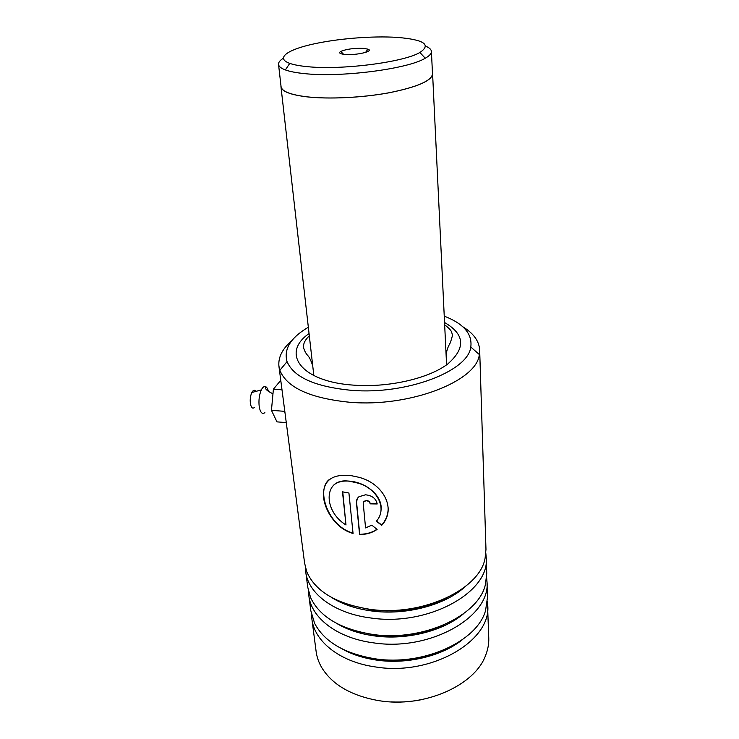 <?xml version="1.0" encoding="UTF-8"?>
<svg xmlns="http://www.w3.org/2000/svg" width="739" height="739" viewBox="0 0 739 739"><rect width="100%" height="100%" fill="white"/><g stroke="black" fill="none" stroke-linecap="round" stroke-linejoin="round"><path stroke-width="1.11" d="M307.359 66.649C341.178 70.297 403.586 62.298 419.881 52.487C431.567 44.663 424.075 39.638 397.416 37.412C372.327 35.712 336.3 38.677 311.359 44.469C286.381 50.224 275.702 58.409 289.762 63.378C293.928 64.838 299.794 65.928 307.359 66.649M283.268 58.279C279.989 60.349 278.409 62.362 278.529 64.311C278.705 66.427 280.986 68.302 285.374 69.928C289.817 71.544 296.108 72.764 304.237 73.586C340.568 77.715 407.974 68.986 425.258 58.233C429.433 55.878 431.484 53.642 431.419 51.518C431.299 49.504 429.405 47.739 425.738 46.215M363.616 48.386C354.055 48.063 346.425 49.079 340.725 51.425C338.453 52.903 339.866 53.91 344.965 54.437C356.115 55.545 374.59 51.222 367.911 49.144L363.616 48.386M278.548 64.505L281.06 86.583C281.688 91.313 290.205 94.712 306.63 96.781C328.532 99.34 362.313 97.724 389.12 92.745C417.156 87.082 431.613 80.819 432.5 73.955L431.419 51.518M280.968 85.798L280.949 86.592C281.577 91.331 290.113 94.74 306.556 96.809C328.486 99.368 362.313 97.751 389.167 92.772C417.249 87.091 431.724 80.819 432.601 73.946L432.454 73.013M308.339 327.22C290.658 337.658 283.564 349.122 287.055 361.602C293.697 377.232 315.202 386.82 351.561 390.34C406.699 394.968 468.286 371.117 470.789 347.044C472.498 333.973 463.649 323.673 444.241 316.135M462.716 326.712C473.505 333.261 479.158 341.067 479.676 350.138L479.325 354.526C477.117 381.001 410.006 407.54 349.769 402.265C310.121 398.247 286.815 387.587 279.859 370.294L278.899 366.027C278.141 357.149 282.464 348.688 291.868 340.624M311.941 619.402L316.07 651.077C316.754 656.786 318.657 662.32 321.779 667.668C332.356 684.785 351.367 695.778 378.821 700.655C423.798 708.295 474.817 685.58 485.569 655.465C487.879 649.701 488.95 643.928 488.775 638.163L487.398 601.241M305.456 567.672L305.697 571.478C307.72 593.241 333.926 613.398 370.766 617.98C428.287 626.7 490.049 591.921 486.234 557.76L485.846 553.456M278.982 366.673L304.607 563.155L306.713 571.598C315.183 591.32 336.254 603.892 369.925 609.296C422.006 616.945 480.101 589.408 485.117 558.037L485.976 549.354L479.676 350.138M308.56 591.653L308.8 595.338C310.897 617.49 336.836 638.053 373.186 642.801C429.932 651.826 490.77 616.659 487.001 581.861L486.631 577.667M305.798 572.282L307.747 587.228L310.648 597.74C319.811 616.871 340.383 629.083 372.364 634.367C422.496 642.052 478.724 615.744 485.403 584.531L486.742 573.667L486.234 557.76M311.581 615.005L311.84 618.58C313.992 641.11 339.663 662.042 375.541 666.957C431.53 676.25 491.481 640.722 487.74 605.333M308.911 596.151L310.805 610.673L314.611 623.328C324.375 641.794 344.411 653.599 374.738 658.745C422.976 666.449 477.329 641.397 485.578 610.469L487.491 597.352L487.001 581.861M359.57 534.426L362.637 534.399C368.022 534.029 372.844 532.357 377.112 529.392L371.8 525.161L365.565 527.905L363.237 503.462C363.246 501.79 364.225 500.876 366.174 500.737C368.419 500.94 369.749 501.975 370.174 503.859L377.204 503.97C375.994 498.511 372.087 495.453 365.472 494.807L358.96 496.719C357.085 498.271 356.235 500.294 356.438 502.788L359.57 534.426L362.452 534.131C367.828 533.817 372.659 532.191 376.945 529.263M345.991 524.976C321.77 510.132 323.7 475.343 351.431 481.643L357.63 483.047C376.918 487.999 387.892 508.617 376.345 521.217L381.693 525.318C397.462 508.681 382.562 482.124 357.029 476.877L351.616 475.74C332.716 473.514 323.303 480.091 323.396 495.472C324.153 510.104 336.162 529.013 353.057 533.438L348.919 493.015L342.49 491.832L345.991 524.976L342.748 491.878M422.44 699.491C412.177 701.616 401.813 702.419 391.337 701.893M363.468 502.178L366.285 500.46C368.512 500.654 369.833 501.698 370.257 503.573L370.174 503.859M370.257 503.573L377.139 503.684M357.27 498.64L356.438 502.788M356.595 502.52L359.717 534.14M376.511 521.004L381.73 525.023C386.063 520.016 388.215 514.289 388.178 507.859M329.206 479.593C315.747 489.929 328.162 526.482 353.02 533.096M333.298 485.421C337.511 481.625 343.617 480.276 351.607 481.375C367.514 483.324 383.162 496.839 380.982 510.52M255.86 391.411C254.576 389.573 253.237 389.943 251.823 392.52C250.392 395.799 249.921 399.503 250.41 403.642C251.168 407.577 252.452 408.907 254.271 407.623M268.497 391.688C267.814 388.751 266.788 387.051 265.43 386.571C263.989 386.211 262.631 387.328 261.338 389.896C259.213 394.848 258.511 400.436 259.223 406.672C260.331 412.611 262.225 414.588 264.895 412.621M284.977 412.648L284.358 411.318L271.444 410.33L276.968 421.867L286.279 422.606M284.358 411.318L284.543 409.323M271.444 410.33L273.393 389.204L282.002 389.813M273.393 389.204L280.765 380.336M350.055 605.121L371.634 609.961C399.337 613.019 424.694 608.853 447.695 597.472M358.517 631.697L374.036 634.875C398.774 637.849 421.969 634.579 443.603 625.055M367.957 657.599L376.373 659.105C397.915 661.913 418.597 659.585 438.43 652.121M444.555 322.518C464.868 334.24 465.93 348.069 447.732 364.013C428.823 378.377 389.176 387.633 354.665 385.213C300.745 382.045 280.561 353.177 309.059 333.566M331.635 597.5C342.526 604.354 355.893 608.844 371.735 610.977C405.535 615.615 444.629 605.287 464.711 587.062M337.058 623.633C347.413 629.776 359.773 633.85 374.137 635.863C406.238 640.464 443.28 631.078 463.547 613.749M342.554 649.147C352.291 654.551 363.588 658.19 376.465 660.075C406.884 664.601 441.867 656.167 462.208 639.826M419.881 52.487L425.258 58.233M343.561 54.289L340.725 51.425M432.601 73.946L446.587 364.854M280.977 86.805L313.844 375.606M365.583 52.414L367.911 49.144M289.762 63.378L285.374 69.928M287.055 361.602L279.859 370.294M312.726 365.787C310.879 360.272 309.188 356.826 307.664 355.441C305.807 353.399 304.413 350.72 303.498 347.413C303.221 343.589 305.161 339.728 309.318 335.829M444.656 324.763C452.194 330.693 451.584 331.756 452.471 335.58L450.504 342.296C449.82 344.088 447.012 347.247 446.125 355.293M470.789 347.044L479.325 354.526M251.823 392.52L261.338 389.896M265.43 386.571L265.43 387.162C264.959 389 267.472 391.208 272.968 393.776"/></g></svg>

